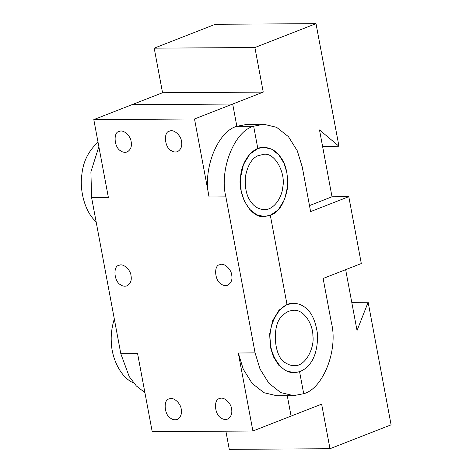 <?xml version="1.0" encoding="UTF-8"?>
<svg xmlns="http://www.w3.org/2000/svg" width="473" height="473" viewBox="0 0 473 473"><rect width="100%" height="100%" fill="white"/><g stroke="black" fill="none" stroke-linecap="round" stroke-linejoin="round"><path stroke-width="0.71" d="M293.745 303.353C297.623 303.453 301.005 304.541 303.903 306.605C311.204 311.145 315.775 320.599 317.608 334.967C317.602 349.565 314.285 360.018 307.663 366.327C304.145 370.158 299.64 372.239 294.153 372.576C281.222 373.546 270.207 354.851 270.302 340.962C267.901 325.489 279.72 301.975 293.745 303.353L287.016 304.535L270.331 215.381L278.325 209.74L284.699 199.257L287.679 185.93L286.987 172.994L284.007 163.268L278.686 154.766L271.573 149.161L263.857 147.34L257.815 148.516L253.646 126.232L263.709 124.269L276.569 127.302L288.424 136.638L297.292 150.81L302.265 167.022L310.607 211.602L348.796 196.673L361.307 263.538L323.118 278.467L331.461 323.041C338.325 349.943 323.059 388.794 303.701 393.69L293.632 395.653L276.853 395.759L263.993 392.72L252.139 383.384L243.264 369.212L238.297 353L252.895 431.009L291.084 416.08L287.271 395.694L291.084 416.08L321.64 404.143L329.983 448.717L391.082 424.837L368.142 302.253L357.038 330.509L345.651 269.657M303.701 393.69L299.527 371.4L303.701 393.69M293.632 395.653L280.773 392.614L268.918 383.278L260.049 369.106L255.083 352.893L225.881 196.874C219.017 169.973 234.283 131.122 253.646 126.232L236.861 126.332L246.93 124.369L263.709 124.269M309.478 205.589L332.011 196.78L319.5 129.915L338.946 146.234L316.005 23.65L215.31 24.283L154.204 48.163L162.546 92.738L131.997 104.681L232.692 104.048L236.861 126.332L232.692 104.048L194.504 118.971L209.101 196.981C202.231 170.079 217.503 131.228 236.861 126.332L253.646 126.232L257.815 148.516L249.821 154.163L243.447 164.639L240.467 177.972L241.159 190.903L244.139 200.635L249.46 209.137L256.573 214.736L264.289 216.563L270.331 215.381L287.016 304.535L279.017 310.182L272.643 320.659L269.663 333.985L270.355 346.922L273.341 356.648L278.662 365.156L285.775 370.755L293.491 372.576M316.005 23.65L254.9 47.531L263.242 92.105L232.692 104.048L131.997 104.681L93.802 119.604L194.504 118.971M225.881 431.175L229.281 449.35L329.983 448.717M322.574 146.34L338.946 146.234M154.204 48.163L254.9 47.531M162.546 92.738L263.242 92.105M351.77 302.353L368.142 302.253M348.796 196.673L332.011 196.78M131.003 275.57C131.902 280.247 130.572 283.676 127.006 285.869C124.718 286.549 122.619 286.206 120.721 284.852C113.916 281.654 112.905 265.832 118.995 265.377C123.276 262.911 130.631 269.971 131.003 275.57M252.895 431.009L152.2 431.636L137.602 353.633L120.816 353.733L129.2 376.555L136.33 385.933L144.898 392.608M98.857 146.612L90.899 171.906L91.62 197.72L120.816 353.733M91.62 197.72L108.406 197.613L93.802 119.604M181.502 141.368C182.401 146.039 181.064 149.474 177.499 151.667C175.211 152.347 173.118 152.004 171.22 150.645C164.409 147.446 163.404 131.63 169.494 131.169C173.768 128.709 181.129 135.763 181.502 141.368M231.699 274.937C232.604 279.614 231.267 283.043 227.702 285.237C225.414 285.917 223.321 285.58 221.423 284.22C214.612 281.021 213.601 265.199 219.691 264.744C223.971 262.279 231.327 269.338 231.699 274.937M181.206 409.145C182.105 413.816 180.769 417.245 177.204 419.439C174.915 420.119 172.822 419.782 170.924 418.422C164.113 415.223 163.108 399.401 169.198 398.946C173.473 396.48 180.834 403.54 181.206 409.145M231.557 408.826C232.456 413.497 231.12 416.932 227.554 419.125C225.266 419.805 223.173 419.462 221.275 418.108C214.464 414.91 213.459 399.088 219.549 398.627C223.824 396.167 231.179 403.221 231.557 408.826M131.151 141.681C132.05 146.358 130.719 149.787 127.154 151.981C124.866 152.661 122.767 152.324 120.869 150.964C114.064 147.765 113.053 131.943 119.143 131.488C123.418 129.023 130.779 136.082 131.151 141.681M96.131 221.807C83.916 211.023 79.494 188.396 81.918 174.052C83.23 161.429 88.599 150.798 98.023 142.154M271.892 214.689L264.295 216.563C249.649 218.627 236.778 191.736 240.739 175.312C241.673 162.671 251.748 146.79 263.851 147.34C270.485 147.795 275.735 150.627 279.584 155.848C285.757 163.15 288.364 174.064 287.407 188.585C284.634 202.592 279.46 211.295 271.892 214.689M257.815 155.759L263.899 154.263C275.611 152.613 285.911 174.123 282.742 187.261C281.991 197.377 273.932 210.083 264.247 209.64C258.938 209.273 254.746 207.003 251.66 202.828C246.723 196.993 244.642 188.26 245.404 176.642C247.621 165.438 251.76 158.473 257.815 155.759M133.711 383.006C120.118 377.348 111.776 357.553 111.368 342.907C110.765 335.41 111.74 327.411 114.3 318.914M285.999 363.051C273.524 358.244 271.313 323.142 282.99 315.272C285.798 312.215 289.393 310.548 293.78 310.276C304.127 309.484 312.949 324.448 312.878 335.564C314.793 347.945 305.345 366.746 294.129 365.653C291.025 365.57 288.311 364.707 285.999 363.051M225.881 196.874L209.101 196.981M255.083 352.893L238.297 353"/></g></svg>

